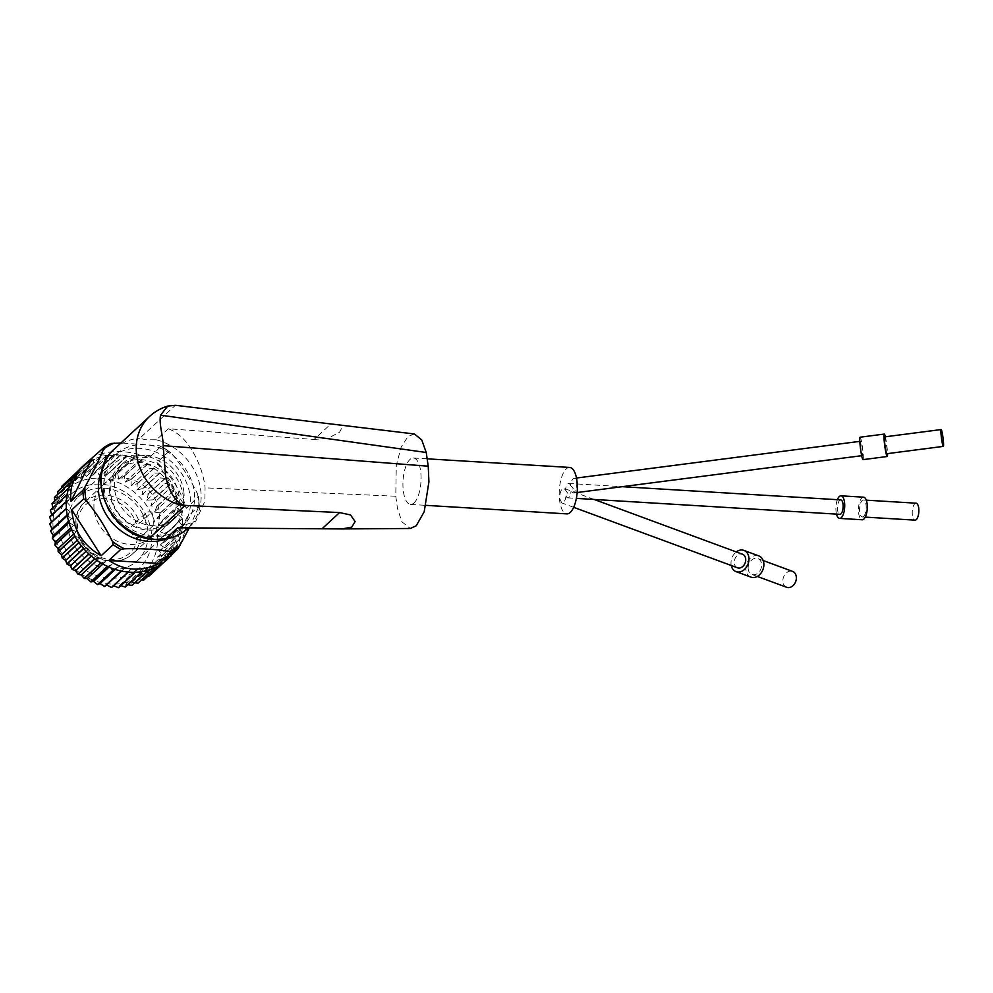 <?xml version="1.0" encoding="UTF-8"?>
<svg xmlns="http://www.w3.org/2000/svg" width="993" height="993" viewBox="0 0 993 993"><rect width="100%" height="100%" fill="white"/><g stroke="black" fill="none" stroke-linecap="round" stroke-linejoin="round"><path stroke-width="0.74" stroke-dasharray="4.96 3.72" d="M149.496 416.514A54.056 46.237 -132.8 0 1 174.929 405.703L139.839 438.211L145.437 439.762L156.447 439.8L168.363 428.765L314.136 439.452L331.029 423.8M177.648 527.792L195.869 520.928L204.819 501.428L205.067 487.848C204.57 481.766 201.951 466.871 192.046 450.412C185.48 439.489 177.586 432.278 168.363 428.765M569.684 467.442A23.261 8.987 -86.5 0 0 566.221 468.932A23.261 8.987 -86.5 0 0 559.208 494.551A23.261 8.987 -86.5 0 0 566.866 513.877M414.056 502.942A23.261 8.987 -86.5 0 0 421.069 477.323A23.261 8.987 -86.5 0 0 413.398 457.996A23.261 8.987 -86.5 0 0 409.948 459.486A23.261 8.987 -86.5 0 0 402.935 485.105A23.261 8.987 -86.5 0 0 410.593 504.432A23.261 8.987 -86.5 0 0 414.056 502.942M863.575 497.183A11.32 4.369 -86.5 0 0 861.887 497.903A11.32 4.369 -86.5 0 0 858.473 510.365A11.32 4.369 -86.5 0 0 862.197 519.773M916.067 503.19A8.49 3.277 -86.5 0 0 914.801 503.736A8.49 3.277 -86.5 0 0 912.244 513.083A8.49 3.277 -86.5 0 0 915.05 520.133M863.637 516.41A8.49 3.277 -86.5 0 0 866.194 507.051A8.49 3.277 -86.5 0 0 863.401 500A8.49 3.277 -86.5 0 0 862.135 500.546A8.49 3.277 -86.5 0 0 859.578 509.893A8.49 3.277 -86.5 0 0 862.371 516.943A8.49 3.277 -86.5 0 0 863.637 516.41M885.359 436.783A11.32 1.055 -97.4 0 1 887.233 449.059A11.32 1.055 -97.4 0 1 887.531 453.615M860.087 437.205A11.32 1.055 -97.4 0 1 863.029 452.187A11.32 1.055 -97.4 0 1 862.991 459.647M884.664 436.87A8.49 0.794 -97.4 0 1 886.861 448.116A8.49 0.794 -97.4 0 1 886.836 453.702M860.596 446.018A7.224 0.67 -97.4 0 1 860.621 441.252A7.224 0.67 -97.4 0 1 862.495 450.834A7.224 0.67 -97.4 0 1 862.47 455.588A7.224 0.67 -97.4 0 1 860.596 446.018M570.503 485.515L573.321 488.258L571.037 491.187L573.147 493.037C575.692 491.783 576.908 488.345 576.821 482.747C576.461 479.793 575.568 478.316 574.153 478.328C572.303 478.936 571.087 481.332 570.503 485.515A7.224 2.793 -86.5 0 0 568.716 483.442A7.224 2.793 -86.5 0 0 567.636 483.901A7.224 2.793 -86.5 0 0 565.514 490.132L564.049 488.357C561.194 488.717 559.754 492.131 559.729 498.573L561.753 502.917C563.863 503.079 565.29 500.708 566.047 495.805L567.822 493.347L565.514 490.132M840.748 499.889A7.224 2.793 -86.5 0 0 839.668 500.36A7.224 2.793 -86.5 0 0 837.496 508.317A7.224 2.793 -86.5 0 0 839.879 514.324M566.047 495.805A7.224 2.793 -86.5 0 0 567.835 497.878A7.224 2.793 -86.5 0 0 568.915 497.419A7.224 2.793 -86.5 0 0 571.037 491.187M748.176 568.865A8.49 6.467 110.3 0 1 750.993 560.71A8.49 6.467 110.3 0 1 757.82 558.55A8.49 6.467 110.3 0 1 761.581 564.161A8.49 6.467 110.3 0 1 758.776 572.316A8.49 6.467 110.3 0 1 751.937 574.475A8.49 6.467 110.3 0 1 748.176 568.865M786.679 587.297A8.49 6.467 110.3 0 1 782.918 581.687A8.49 6.467 110.3 0 1 785.736 573.532A8.49 6.467 110.3 0 1 792.563 571.385M731.258 565.501A11.32 8.627 110.3 0 1 731.059 564.148A11.32 8.627 110.3 0 1 736.272 551.934M750.956 577.132A11.32 8.627 110.3 0 1 745.942 569.647A11.32 8.627 110.3 0 1 749.69 558.774A11.32 8.627 110.3 0 1 758.801 555.894M737.489 567.797A7.224 5.511 110.3 0 1 734.286 563.019A7.224 5.511 110.3 0 1 736.669 556.068A7.224 5.511 110.3 0 1 742.491 554.231M183.953 492.553A37.722 32.26 47.2 0 0 160.357 459.138A37.722 32.26 47.2 0 0 123.591 462.775A37.722 32.26 47.2 0 0 114.493 488.357A37.722 32.26 47.2 0 0 138.089 521.759A37.722 32.26 47.2 0 0 174.855 518.123A37.722 32.26 47.2 0 0 183.953 492.553M109.714 492.776A37.722 32.26 -132.8 0 1 118.812 467.206A37.722 32.26 -132.8 0 1 155.591 463.57A37.722 32.26 -132.8 0 1 179.174 496.972A37.722 32.26 -132.8 0 1 170.076 522.554A37.722 32.26 -132.8 0 1 133.31 526.191A37.722 32.26 -132.8 0 1 109.714 492.776M110.806 443.66L98.878 454.695C113.14 449.63 129.959 450.648 149.335 457.748L161.04 446.242L169.853 451.629L168.934 451.405L157.006 462.453C171.268 475.945 181.074 491.225 186.436 508.317L198.451 496.401L199.357 505.809L187.243 516.832C186.125 530.759 182.228 542.141 175.55 550.991M81.662 467.343A62.857 53.771 -132.8 0 1 142.942 461.286A62.857 53.771 -132.8 0 1 182.253 516.968A62.857 53.771 -132.8 0 1 167.097 559.58M102.142 470.049A49.799 42.6 -132.8 0 1 151.581 450.499A49.799 42.6 -132.8 0 1 190.296 497.654A49.799 42.6 -132.8 0 1 165.968 538.963M189.353 527.866L199.159 505.797A62.857 53.771 -132.8 0 0 198.91 501.539A62.857 53.771 -132.8 0 0 198.352 497.27L197.557 493.98C190.308 479.011 181.582 465.407 171.379 453.168L168.934 451.405A62.857 53.771 -132.8 0 0 161.263 446.713L159.302 445.77L120.935 442.952M67.822 526.352A43.481 37.188 -132.8 0 1 78.31 496.872A43.481 37.188 -132.8 0 1 120.699 492.677A43.481 37.188 -132.8 0 1 147.883 531.193A43.481 37.188 -132.8 0 1 137.406 560.673A43.481 37.188 -132.8 0 1 95.005 564.868A43.481 37.188 -132.8 0 1 67.822 526.352M151.569 533.973A50.295 43.022 47.2 0 0 100.827 484.187A50.295 43.022 47.2 0 0 58.959 528.375A50.295 43.022 47.2 0 0 109.702 578.162A50.295 43.022 47.2 0 0 151.569 533.973M103.458 493.347A43.481 37.188 -132.8 0 1 113.947 463.868A43.481 37.188 -132.8 0 1 156.335 459.66A43.481 37.188 -132.8 0 1 183.531 498.188A43.481 37.188 -132.8 0 1 173.043 527.668A43.481 37.188 -132.8 0 1 130.642 531.863A43.481 37.188 -132.8 0 1 103.458 493.347M49.712 523.832L51.574 522.095M49.662 516.819L51.984 515.739L51.735 514.895M50.457 509.98L53.113 509.434L52.803 507.808M52.095 503.426L55.025 503.426L54.776 500.944M54.541 497.232L57.668 497.816L57.644 494.353M57.755 491.51L61.032 492.677L61.417 488.122M61.69 486.347L65.054 488.097L66.159 481.915A62.733 53.659 -132.8 0 1 66.308 481.791L69.671 484.125L71.359 478.03A62.733 53.659 -132.8 0 1 71.521 477.918L74.823 480.823L77.082 474.89A62.733 53.659 -132.8 0 1 77.255 474.803L80.421 478.241L83.251 472.531A62.733 53.659 -132.8 0 1 83.449 472.469L86.403 476.429L89.78 471.005A62.733 53.659 -132.8 0 1 89.978 470.967L92.672 475.399L96.569 470.322A62.733 53.659 -132.8 0 1 96.768 470.31L99.139 475.163L103.508 470.483A62.733 53.659 -132.8 0 1 103.719 470.508L105.717 475.746L110.521 471.514A62.733 53.659 -132.8 0 1 110.732 471.563L112.283 477.112L117.484 473.376A62.733 53.659 -132.8 0 1 117.695 473.45L118.775 479.259L124.311 476.044A62.733 53.659 -132.8 0 1 124.51 476.144L125.081 482.151L130.877 479.495A62.733 53.659 -132.8 0 1 131.076 479.607L131.101 485.751L137.121 483.665A62.733 53.659 -132.8 0 1 137.307 483.802L136.773 489.996L142.93 488.494A62.733 53.659 -132.8 0 1 143.091 488.643L141.987 494.824L148.218 493.918A62.733 53.659 -132.8 0 1 148.367 494.08L146.679 500.174L152.922 499.839A62.733 53.659 -132.8 0 1 153.046 500.025L150.787 505.958L156.956 506.194A62.733 53.659 -132.8 0 1 157.068 506.393L154.238 512.115L160.283 512.885A62.733 53.659 -132.8 0 1 160.369 513.096L156.993 518.52L162.827 519.811A62.733 53.659 -132.8 0 1 162.889 520.022L159.004 525.098L164.577 526.873A62.733 53.659 -132.8 0 1 164.615 527.084L160.245 531.764L165.496 533.961A62.733 53.659 -132.8 0 1 165.508 534.172L160.705 538.405L165.558 540.974A62.733 53.659 -132.8 0 1 165.558 541.185L160.357 544.921L164.788 547.813A62.733 53.659 -132.8 0 1 164.751 548.024L159.228 551.227L163.187 554.392A62.733 53.659 -132.8 0 1 163.125 554.578L157.316 557.234L160.767 560.586A62.733 53.659 -132.8 0 1 160.68 560.76L154.66 562.845L157.564 566.32A62.733 53.659 -132.8 0 1 157.465 566.482L151.308 567.984L153.642 571.509A62.733 53.659 -132.8 0 1 153.518 571.658L147.287 572.576L149.049 576.089M53.175 528.015A56.576 48.396 -132.8 0 1 100.268 478.303A56.576 48.396 -132.8 0 1 157.353 534.321A56.576 48.396 -132.8 0 1 110.26 584.033A56.576 48.396 -132.8 0 1 53.175 528.015M153.108 525.731A35.413 30.299 47.2 0 0 153.158 518.979A35.413 30.299 47.2 0 0 151.83 512.14L139.678 523.137L136.302 523.721A7.547 6.455 47.2 0 0 132.615 525.247A7.547 6.455 47.2 0 0 131.324 532.521A7.547 6.455 47.2 0 0 137.63 537.734L140.969 536.841L153.108 525.731A7.547 6.455 -132.8 0 1 151.308 525.868A7.547 6.455 -132.8 0 1 144.395 520.953A7.547 6.455 -132.8 0 1 145.512 513.294A7.547 6.455 -132.8 0 1 149.98 511.78A7.547 6.455 -132.8 0 1 151.83 512.14M176.195 497.741A35.512 30.386 47.2 0 0 153.977 466.276A35.512 30.386 47.2 0 0 119.359 469.701A35.512 30.386 47.2 0 0 110.782 493.782A35.512 30.386 47.2 0 0 133 525.247A35.512 30.386 47.2 0 0 167.631 521.821A35.512 30.386 47.2 0 0 176.195 497.741M51.636 522.256L66.37 508.391M66.295 501.602L69.845 505.4M51.984 515.739L70.193 498.871L66.308 501.391M67.052 494.787L70.193 498.871M66.494 508.503L70.304 512.028L67.276 515.479M67.412 515.59L71.546 518.694L69.001 522.529M69.15 522.653L73.556 525.272L71.533 529.455M71.707 529.579L76.3 531.689L74.835 536.146M75.021 536.27L79.763 537.834L78.857 542.513M79.068 542.625L83.859 543.618L83.536 548.459M83.76 548.558L88.563 548.968L88.811 553.895M89.06 553.97L93.776 553.809L94.596 558.736M94.869 558.798L99.437 558.054L100.827 562.932M101.1 562.969L105.469 561.641L107.393 566.407M107.678 566.42L111.775 564.533L114.195 569.113M114.493 569.088L118.254 566.68L121.146 571M121.469 570.95L124.833 568.058L128.147 572.067M128.469 571.98L131.399 568.629L135.073 572.278M135.42 572.154L137.866 568.393L141.838 571.645M142.21 571.459L144.134 567.363L148.329 570.181M148.727 569.932L150.117 565.551L154.436 567.934M154.908 567.574L155.727 562.981L160.469 564.545L159.972 565.005M160.63 564.434L160.878 559.68L165.682 560.673L164.168 562.075M164.242 562.026L165.831 560.548A62.733 53.659 -132.8 0 1 165.682 560.673M165.831 560.548L165.496 555.708L170.287 556.13L153.518 571.658M153.642 571.509L170.424 555.981A62.733 53.659 -132.8 0 1 170.287 556.13M170.424 555.981L169.518 551.115L174.234 550.954L157.465 566.482M157.564 566.32L174.346 550.78A62.733 53.659 -132.8 0 1 174.234 550.954M174.346 550.78L172.869 545.976L177.449 545.231L160.68 560.76M160.767 560.586L177.536 545.045A62.733 53.659 -132.8 0 1 177.449 545.231M177.536 545.045L175.525 540.366L179.894 539.05L163.125 554.578M163.187 554.392L179.956 538.851A62.733 53.659 -132.8 0 1 179.894 539.05M179.956 538.851L177.437 534.371L181.52 532.484L164.751 548.024M164.788 547.813L181.558 532.285A62.733 53.659 -132.8 0 1 181.52 532.484M181.558 532.285L178.566 528.053L182.327 525.657L165.558 541.185M165.558 540.974L182.34 525.446A62.733 53.659 -132.8 0 1 182.327 525.657M182.34 525.446L178.901 521.536L182.278 518.644L165.508 534.172M165.496 533.961L182.265 518.42A62.733 53.659 -132.8 0 1 182.278 518.644M182.265 518.42L178.455 514.895L181.384 511.544L164.615 527.084M164.577 526.873L181.347 511.333A62.733 53.659 -132.8 0 1 181.384 511.544M181.347 511.333L177.213 508.242L179.671 504.494L162.889 520.022M162.827 519.811L179.596 504.283A62.733 53.659 -132.8 0 1 179.671 504.494M179.596 504.283L175.202 501.651L177.139 497.555L160.369 513.096M160.283 512.885L177.052 497.356A62.733 53.659 -132.8 0 1 177.139 497.555M177.052 497.356L172.447 495.246L173.837 490.865L157.068 506.393M156.956 506.194L173.725 490.666A62.733 53.659 -132.8 0 1 173.837 490.865M173.725 490.666L168.996 489.102L169.828 484.497L153.046 500.025M152.922 499.839L169.691 484.311A62.733 53.659 -132.8 0 1 169.828 484.497M169.691 484.311L164.888 483.306L165.136 478.552L148.367 494.08M148.218 493.918L164.987 478.378A62.733 53.659 -132.8 0 1 165.136 478.552M164.987 478.378L160.196 477.956L159.861 473.115L143.091 488.643M142.93 488.494L159.699 472.953A62.733 53.659 -132.8 0 1 159.861 473.115M159.699 472.953L154.982 473.127L154.076 468.262L137.307 483.802M137.121 483.665L153.89 468.125A62.733 53.659 -132.8 0 1 154.076 468.262M153.89 468.125L149.31 468.882L147.845 464.079L131.076 479.607M130.877 479.495L147.659 463.967A62.733 53.659 -132.8 0 1 147.845 464.079M147.659 463.967L143.29 465.283L141.279 460.603L124.51 476.144M124.311 476.044L141.08 460.516A62.733 53.659 -132.8 0 1 141.279 460.603M141.08 460.516L136.984 462.39L134.465 457.91L117.695 473.45M117.484 473.376L134.254 457.847A62.733 53.659 -132.8 0 1 134.465 457.91M134.254 457.847L130.493 460.243L127.501 456.023L110.732 471.563M110.521 471.514L127.29 455.973A62.733 53.659 -132.8 0 1 127.501 456.023M127.29 455.973L123.926 458.878L120.501 454.968L103.719 470.508M103.508 470.483L120.29 454.955A62.733 53.659 -132.8 0 1 120.501 454.968M120.29 454.955L117.348 458.307L113.55 454.782L96.768 470.31M96.569 470.322L113.339 454.782A62.733 53.659 -132.8 0 1 113.55 454.782M113.339 454.782L110.881 458.53L106.748 455.439L89.978 470.967M89.78 471.005L106.549 455.464A62.733 53.659 -132.8 0 1 106.748 455.439M106.549 455.464L104.613 459.56L100.219 456.941L83.449 472.469M83.251 472.531L100.02 457.003A62.733 53.659 -132.8 0 1 100.219 456.941M100.02 457.003L98.63 461.385L94.037 459.275L77.255 474.803M77.082 474.89L93.851 459.349A62.733 53.659 -132.8 0 1 94.037 459.275M93.851 459.349L93.019 463.954L88.29 462.39L71.521 477.918M71.359 478.03L88.129 462.49A62.733 53.659 -132.8 0 1 88.29 462.39M88.129 462.49L87.88 467.256L83.077 466.251L66.308 481.791M79.006 470.012L82.928 466.387A62.733 53.659 -132.8 0 1 83.077 466.251M82.928 466.387L83.263 471.228L78.459 470.806L77.653 471.551M77.553 471.675L78.335 470.955A62.733 53.659 -132.8 0 1 78.459 470.806M78.335 470.955L79.241 475.808L74.152 476.33M74.413 476.144L75.878 480.947L71.062 481.928M71.223 481.878L73.234 486.558L68.678 488.059M68.802 488.084L71.322 492.565L67.09 494.576M148.913 576.213L142.669 576.548L143.861 579.974M141.49 579.999L137.518 579.838L138.126 583.114M134.837 582.804L131.92 582.419L131.957 585.473M127.923 584.691L125.937 584.232L125.428 587M120.848 585.647L119.657 585.262L118.651 587.682M113.661 585.696L111.7 587.508M53.113 509.434L71.322 492.565M55.025 503.426L73.234 486.558M57.668 497.816L75.878 480.947M61.032 492.677L79.241 475.808M65.054 488.097L83.263 471.228M69.671 484.125L87.88 467.256M74.823 480.823L93.019 463.954M80.421 478.241L98.63 461.385M86.403 476.429L104.613 459.56M92.672 475.399L110.881 458.53M99.139 475.163L117.348 458.307M105.717 475.746L123.926 458.878M112.283 477.112L130.493 460.243M118.775 479.259L136.984 462.39M125.081 482.151L143.29 465.283M131.101 485.751L149.31 468.882M136.773 489.996L154.982 473.127M141.987 494.824L160.196 477.956M146.679 500.174L164.888 483.306M150.787 505.958L168.996 489.102M154.238 512.115L172.447 495.246M156.993 518.52L175.202 501.651M159.004 525.098L177.213 508.242M160.245 531.764L178.455 514.895M160.705 538.405L178.901 521.536M160.357 544.921L178.566 528.053M159.228 551.227L177.437 534.371M157.316 557.234L175.525 540.366M154.66 562.845L172.869 545.976M151.308 567.984L169.518 551.115M147.287 572.576L165.496 555.708M142.669 576.548L160.878 559.68M137.518 579.838L155.727 562.981M131.92 582.419L150.117 565.551M125.937 584.232L144.134 567.363M119.657 585.262L137.866 568.393M113.19 585.498L131.399 568.629M121.556 571.087L124.833 568.058M115.262 569.461L118.254 566.68M108.982 567.115L111.775 564.533M102.825 564.086L105.469 561.641M96.904 560.4L99.437 558.054M91.294 556.105L93.776 553.809M86.106 551.239L88.563 548.968M81.401 545.902L83.859 543.618M77.255 540.155L79.763 537.834M73.718 534.085L76.3 531.689M70.838 527.779L73.556 525.272M68.654 521.362L71.546 518.694M67.176 514.933L70.304 512.028M157.006 462.453L186.436 508.317M166.203 559.655L187.243 516.832M98.878 454.695L149.335 457.748M837.397 499.69A11.32 4.369 -86.5 0 0 836.516 514.126M414.429 433.978L408.024 436.423L401.172 447.061L396.281 465.382L395.785 496.227L205.067 487.848M395.785 496.227L397.436 508.255L401.842 521.772L410.357 528.487M314.136 439.452L327.889 438.298L339.556 432.24L343.367 425.103M156.447 439.8A54.056 46.237 -132.8 0 1 200.909 491.696A54.056 46.237 -132.8 0 1 187.876 528.338M114.394 449.022A54.056 46.237 -132.8 0 1 139.839 438.211M153.555 536.27A49.029 41.942 -132.8 0 1 104.079 487.724A49.029 41.942 -132.8 0 1 144.891 444.641A49.029 41.942 -132.8 0 1 194.367 493.186A49.029 41.942 -132.8 0 1 153.555 536.27M197.557 493.98A61.603 52.691 -132.8 0 1 198.575 500.708A61.603 52.691 -132.8 0 1 198.823 507.386M159.302 445.77A61.603 52.691 -132.8 0 1 171.379 453.168M94.062 509.272A35.512 30.386 -132.8 0 1 102.403 485.416A35.512 30.386 -132.8 0 1 102.627 485.192A35.512 30.386 -132.8 0 1 137.257 481.766A35.512 30.386 -132.8 0 1 159.463 513.232A35.512 30.386 -132.8 0 1 150.899 537.312A35.512 30.386 -132.8 0 1 150.675 537.523A35.512 30.386 -132.8 0 1 116.119 540.664A35.512 30.386 -132.8 0 1 94.062 509.272M140.969 536.841A35.214 30.125 -132.8 0 1 132.305 554.119A35.214 30.125 -132.8 0 1 111.712 560.983A35.214 30.125 -132.8 0 1 76.176 526.116A35.214 30.125 -132.8 0 1 84.442 502.446A35.214 30.125 -132.8 0 1 105.494 495.172A35.214 30.125 -132.8 0 1 139.678 523.137M137.63 537.734A32.707 27.978 -132.8 0 1 110.546 559.518A32.707 27.978 -132.8 0 1 77.541 527.134A32.707 27.978 -132.8 0 1 104.761 498.399A32.707 27.978 -132.8 0 1 136.302 523.721M413.398 457.996L427.35 458.84M863.401 500L866.281 500.174M574.153 478.328L576.474 478.03M859.814 441.364L860.621 441.252M568.716 483.442L622.251 486.682M763.17 560.524L757.82 558.55M594.149 499.467L564.049 488.357M118.812 467.206L123.591 462.775M78.31 496.872L113.947 463.868M150.675 537.523L132.305 554.119C126.558 559.196 119.57 561.529 111.353 561.132C82.878 560.995 63.937 519.438 84.442 502.446L102.403 485.416M102.627 485.192L119.359 469.701M145.512 513.294L132.615 525.247M150.899 537.312L167.631 521.821M137.406 560.673L173.043 527.668M170.076 522.554L174.855 518.123M573.681 507.324L561.753 502.917M757.287 576.449L751.937 574.475M567.835 497.878L576.362 498.387M573.147 493.037L577.144 492.516M861.663 455.7L862.47 455.588M862.371 516.943L865.263 517.117M410.593 504.432L426.071 505.363M188.397 527.854L195.869 520.928"/><path stroke-width="1.49" d="M163.15 445.634L165.521 475.436C166.712 483.306 173.043 502.942 185.095 505.387L339.581 512.562L350.554 514.957L355.097 521.573L351.708 527.171L341.853 528.934L177.648 527.792L165.806 538.765L154.858 539.435L149.298 538.355A54.056 46.237 -132.8 0 1 101.36 485.676A54.056 46.237 -132.8 0 1 114.394 449.022L149.496 416.514C154.771 411.661 160.841 408.185 167.73 406.075L160.605 415.173C158.694 423.912 163.46 437.342 163.15 445.646L428.219 466.189L426.22 452.485L160.605 415.173M426.071 505.363L566.866 513.877A23.261 8.987 -86.5 0 0 570.33 512.388A23.261 8.987 -86.5 0 0 577.343 486.769A23.261 8.987 -86.5 0 0 569.684 467.442L427.35 458.84M836.516 514.126A11.32 4.369 -86.5 0 0 839.631 518.408L862.197 519.773A11.32 4.369 -86.5 0 0 863.885 519.054A11.32 4.369 -86.5 0 0 867.299 506.579A11.32 4.369 -86.5 0 0 863.575 497.183L840.997 495.817A11.32 4.369 -86.5 0 0 839.308 496.537A11.32 4.369 -86.5 0 0 837.397 499.69M839.631 518.408A11.32 4.369 -86.5 0 0 841.307 517.688A11.32 4.369 -86.5 0 0 844.72 505.214A11.32 4.369 -86.5 0 0 840.997 495.817M865.263 517.117L915.05 520.133A8.49 3.277 -86.5 0 0 916.303 519.587A8.49 3.277 -86.5 0 0 918.86 510.241A8.49 3.277 -86.5 0 0 916.067 503.19L866.281 500.174M887.531 453.615A11.32 1.055 -97.4 0 1 887.208 456.507A11.32 1.055 -97.4 0 1 884.266 441.525A11.32 1.055 -97.4 0 1 884.304 434.065A11.32 1.055 -97.4 0 1 885.359 436.783M887.208 456.507L862.991 459.647A11.32 1.055 -97.4 0 1 860.062 444.653A11.32 1.055 -97.4 0 1 860.087 437.205L884.304 434.065M941.128 435.157A8.49 0.794 -97.4 0 1 941.153 429.559A8.49 0.794 -97.4 0 1 943.35 440.805A8.49 0.794 -97.4 0 1 943.325 446.391A8.49 0.794 -97.4 0 1 941.128 435.157M943.325 446.391L886.836 453.702A8.49 0.794 -97.4 0 1 884.639 442.468A8.49 0.794 -97.4 0 1 884.664 436.87L941.153 429.559M576.362 498.387L839.879 514.324A7.224 2.793 -86.5 0 0 840.947 513.865A7.224 2.793 -86.5 0 0 843.131 505.896A7.224 2.793 -86.5 0 0 840.748 499.889L622.251 486.682M763.17 560.524L792.563 571.385A8.49 6.467 110.3 0 1 796.324 576.995A8.49 6.467 110.3 0 1 793.519 585.15A8.49 6.467 110.3 0 1 786.679 587.297L757.287 576.449M736.272 551.934A11.32 8.627 110.3 0 1 743.906 550.395A11.32 8.627 110.3 0 1 748.921 557.88A11.32 8.627 110.3 0 1 745.184 568.753A11.32 8.627 110.3 0 1 736.074 571.633A11.32 8.627 110.3 0 1 731.258 565.501M743.906 550.395L758.801 555.894A11.32 8.627 110.3 0 1 763.816 563.379A11.32 8.627 110.3 0 1 760.067 574.252A11.32 8.627 110.3 0 1 750.956 577.132L736.074 571.633M594.149 499.467L742.491 554.231A7.224 5.511 110.3 0 1 745.693 559.009A7.224 5.511 110.3 0 1 743.31 565.96A7.224 5.511 110.3 0 1 737.489 567.797L573.681 507.324M103.93 447.471L103.607 449.072C98.841 460.392 92.61 473.102 84.889 487.166L82.903 490.294L70.975 501.341C69.299 487.178 74.202 474.604 85.696 463.607L104.004 447.421L111.03 443.511L120.935 442.952M175.55 550.991L167.097 559.58A62.857 53.771 -132.8 0 1 105.817 565.65A62.857 53.771 -132.8 0 1 66.494 509.968A62.857 53.771 -132.8 0 1 66.308 501.353A62.857 53.771 -132.8 0 1 81.662 467.343L85.696 463.607M165.968 538.963A49.799 42.6 -132.8 0 1 98.592 492.106A49.799 42.6 -132.8 0 1 102.142 470.049M128.358 572.08L111.7 587.508A62.733 53.659 -132.8 0 1 111.489 587.496L106.623 584.914L104.687 586.491A62.733 53.659 -132.8 0 1 104.476 586.441L100.045 583.549L97.724 584.629A62.733 53.659 -132.8 0 1 97.525 584.554L93.565 581.401L90.909 581.948A62.733 53.659 -132.8 0 1 90.711 581.861L87.26 578.509L84.331 578.509A62.733 53.659 -132.8 0 1 84.132 578.385L81.227 574.91L78.087 574.339A62.733 53.659 -132.8 0 1 77.913 574.202L75.567 570.677L72.29 569.51A62.733 53.659 -132.8 0 1 72.117 569.349L70.354 565.836L66.99 564.086A62.733 53.659 -132.8 0 1 66.841 563.912L65.65 560.486L62.298 558.153A62.733 53.659 -132.8 0 1 62.162 557.967L61.554 554.702L58.252 551.798A62.733 53.659 -132.8 0 1 58.14 551.599L58.103 548.558L54.938 545.107A62.733 53.659 -132.8 0 1 54.851 544.909L55.347 542.141L52.381 538.194A62.733 53.659 -132.8 0 1 52.319 537.97L53.337 535.562L50.631 531.131A62.733 53.659 -132.8 0 1 50.593 530.92L52.095 528.897L49.724 524.043A62.733 53.659 -132.8 0 1 49.712 523.832L66.37 508.391M51.636 522.256L49.65 517.03A62.733 53.659 -132.8 0 1 49.662 516.819L66.308 501.391M51.984 515.739L50.42 510.179A62.733 53.659 -132.8 0 1 50.457 509.98L67.09 494.576M52.803 507.808L52.033 503.612A62.733 53.659 -132.8 0 1 52.095 503.426L68.678 488.059M54.776 500.944L54.454 497.419A62.733 53.659 -132.8 0 1 54.541 497.232L71.062 481.928M57.644 494.353L57.644 491.684A62.733 53.659 -132.8 0 1 57.755 491.51L74.152 476.33M61.417 488.122L61.566 486.483A62.733 53.659 -132.8 0 1 61.69 486.347L77.653 471.551M66.097 482.263L79.006 470.012M49.65 517.03L66.295 501.602M49.724 524.043L66.382 508.602M50.42 510.179L67.052 494.787M164.242 562.026L149.049 576.089A62.733 53.659 -132.8 0 1 148.913 576.213L147.845 576.275M160.121 564.905L143.861 579.974A62.733 53.659 -132.8 0 1 143.687 580.073L141.49 579.999M154.61 567.847L138.126 583.114A62.733 53.659 -132.8 0 1 137.953 583.201L134.837 582.804M148.528 570.119L131.957 585.473A62.733 53.659 -132.8 0 1 131.771 585.522L127.923 584.691M142.049 571.608L125.428 587A62.733 53.659 -132.8 0 1 125.23 587.037L120.848 585.647M135.284 572.266L118.651 587.682A62.733 53.659 -132.8 0 1 118.44 587.695L113.19 585.498M52.033 503.612L68.629 488.246M54.454 497.419L70.987 482.101M57.644 491.684L74.041 476.491M61.566 486.483L77.553 471.675M164.168 562.075L148.913 576.213M159.972 565.005L143.687 580.073M154.436 567.934L137.953 583.201M148.329 570.181L131.771 585.522M141.838 571.645L125.23 587.037M135.073 572.278L118.44 587.695M128.147 572.067L111.489 587.496M106.623 584.914L121.556 571.087M104.687 586.491L121.357 571.049M121.146 571L104.476 586.441M100.045 583.549L115.262 569.461M97.724 584.629L114.406 569.175M114.195 569.113L97.525 584.554M93.565 581.401L108.982 567.115M90.909 581.948L107.592 566.494M107.393 566.407L90.711 581.861M87.26 578.509L102.825 564.086M84.331 578.509L101.013 563.043M100.827 562.932L84.132 578.385M81.227 574.91L96.904 560.4M78.087 574.339L94.782 558.873M94.596 558.736L77.913 574.202M75.567 570.677L91.294 556.105M72.29 569.51L88.973 554.044M88.811 553.895L72.117 569.349M70.354 565.836L86.106 551.239M66.99 564.086L83.685 548.632M83.536 548.459L66.841 563.912M65.65 560.486L81.401 545.902M62.298 558.153L78.981 542.699M78.857 542.513L62.162 557.967M61.554 554.702L77.255 540.155M58.252 551.798L74.947 536.344M74.835 536.146L58.14 551.599M58.103 548.558L73.718 534.085M54.938 545.107L71.62 529.654M71.533 529.455L54.851 544.909M55.347 542.141L70.838 527.779M52.381 538.194L69.063 522.74M69.001 522.529L52.319 537.97M53.337 535.562L68.654 521.362M50.631 531.131L67.313 515.69M67.276 515.479L50.593 530.92M52.095 528.897L67.176 514.933M71.781 509.856L83.697 498.809L86.155 500.571C96.358 512.81 105.084 526.414 112.333 541.384L113.128 544.685L101.199 555.72C83.3 545.616 73.494 530.324 71.781 509.856L101.199 555.72M108.87 560.424L120.798 549.377L124.41 548.781C140.845 548.31 155.814 549.216 169.294 551.5L171.255 552.431L159.339 563.465C141.428 571.918 124.609 570.901 108.87 560.424L159.339 563.465M171.131 555.844L166.203 559.655L178.119 548.608L189.353 527.866M70.975 501.341L92.014 458.518M185.095 505.387L149.298 538.355M426.22 452.485L421.74 439.924L414.429 433.978L175.525 405.305L167.73 406.075M341.853 528.934L410.357 528.487L416.266 525.744L424.21 511.705L428.926 481.816L428.219 466.189M322.415 528.45L339.581 512.562M184.4 505.847A54.056 46.237 -132.8 0 1 136.451 453.168A54.056 46.237 -132.8 0 1 149.496 416.514M83.697 498.809A62.857 53.771 -132.8 0 1 83.151 494.539A62.857 53.771 -132.8 0 1 82.903 490.294M104.054 447.396A62.857 53.771 -132.8 0 1 110.806 443.66M103.607 449.072A61.603 52.691 -132.8 0 1 114.406 443.064M86.155 500.571A61.603 52.691 -132.8 0 1 85.137 493.844A61.603 52.691 -132.8 0 1 84.889 487.166M120.798 549.377A62.857 53.771 -132.8 0 1 113.128 544.685M124.41 548.781A61.603 52.691 -132.8 0 1 112.333 541.384M180.105 545.48A61.603 52.691 -132.8 0 1 169.294 551.5M178.119 548.608A62.857 53.771 -132.8 0 1 171.255 552.431M163.783 539.273C173.142 538.107 181.173 534.457 187.876 528.338A54.056 46.237 -132.8 0 1 165.806 538.765M151.308 539.137C109.007 535.537 83.598 474.431 114.394 449.022M576.474 478.03L859.814 441.364M577.144 492.516L861.663 455.7"/></g></svg>
